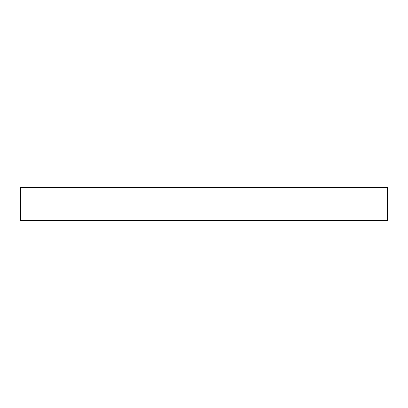 <?xml version="1.0" encoding="UTF-8"?>
<svg xmlns="http://www.w3.org/2000/svg" width="408" height="408" viewBox="0 0 408 408"><rect width="100%" height="100%" fill="white"/><g stroke="black" fill="none" stroke-linecap="round" stroke-linejoin="round"><path stroke-width="0.61" d="M387.6 187.308L20.4 187.308L20.4 220.692L387.6 220.692L387.6 187.308"/></g></svg>
